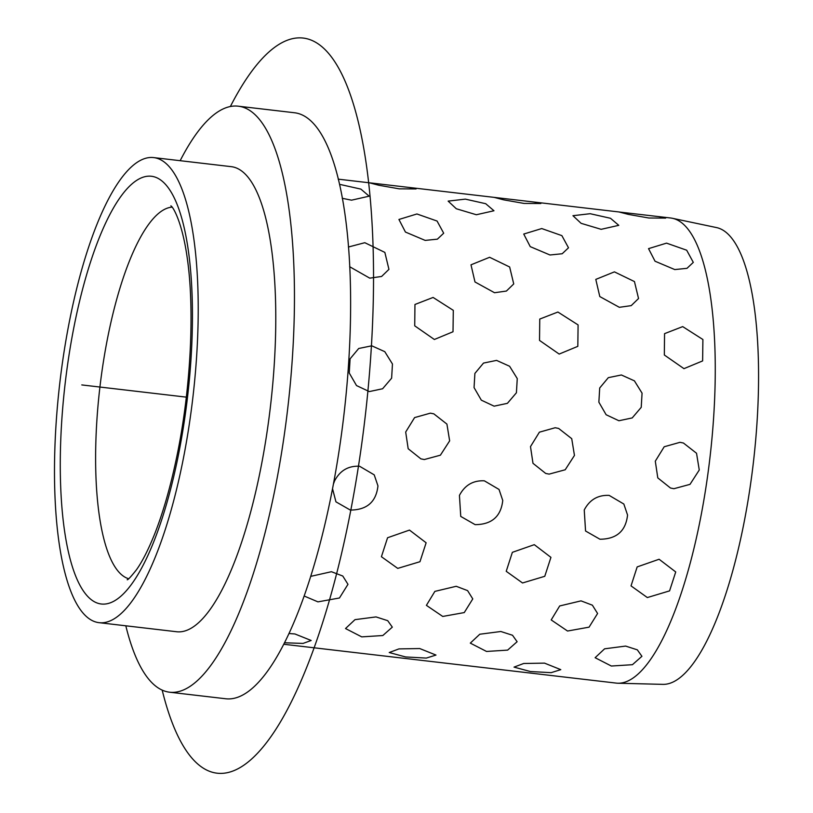 <?xml version="1.0" encoding="UTF-8"?>
<svg xmlns="http://www.w3.org/2000/svg" width="813" height="813" viewBox="0 0 813 813"><rect width="100%" height="100%" fill="white"/><g stroke="black" fill="none" stroke-linecap="round" stroke-linejoin="round"><path stroke-width="1.22" d="M604.709 681.751L616.224 683.103A234.134 66.89 -83.3 0 0 617.971 683.225L662.981 684.363A230.038 65.721 -83.3 0 0 743.092 527.383A230.038 65.721 -83.3 0 0 716.365 227.549L672.29 218.27A234.134 66.89 -83.3 0 0 670.573 217.986L659.14 216.654M617.971 683.225A234.134 66.89 -83.3 0 0 699.505 523.45A234.134 66.89 -83.3 0 0 672.29 218.27M180.161 160.689A295.017 84.278 96.7 0 1 238.148 106.178L294.306 112.733A295.017 84.278 96.7 0 1 330.769 497.617A295.017 84.278 96.7 0 1 225.841 698.774L169.673 692.219A295.017 84.278 96.7 0 1 125.812 625.797M238.148 106.178A295.017 84.278 96.7 0 1 274.601 491.052A295.017 84.278 96.7 0 1 169.673 692.219M153.525 157.58L231.085 166.645A234.134 66.89 96.7 0 1 260.018 472.099A234.134 66.89 96.7 0 1 176.736 631.752L99.186 622.687A234.134 66.89 96.7 0 1 70.253 317.222A234.134 66.89 96.7 0 1 153.525 157.58A234.134 66.89 96.7 0 1 182.458 463.034A234.134 66.89 96.7 0 1 99.186 622.687M484.355 480.818C473.136 480.29 464.833 485.148 459.436 495.402L460.747 516.418L459.436 495.402C464.833 485.148 473.136 480.29 484.355 480.818L499.03 489.446L502.749 500.462C500.991 516.458 491.794 524.527 475.138 524.649L460.747 516.418L475.138 524.649C491.794 524.527 500.991 516.458 502.749 500.462L499.03 489.446L484.355 480.818M609.161 495.402C597.941 494.873 589.628 499.731 584.242 509.985L585.553 531.001L584.242 509.985C589.628 499.731 597.941 494.873 609.161 495.402L623.835 504.03L627.555 515.046C625.797 531.041 616.589 539.11 599.943 539.232L585.553 531.001L599.943 539.232C616.589 539.11 625.797 531.041 627.555 515.046L623.835 504.03L609.161 495.402M359.549 466.235C348.33 465.707 340.027 470.564 334.631 480.818L333.401 484.101L334.631 480.818C340.027 470.564 348.33 465.707 359.549 466.235L374.224 474.863L377.954 485.879C376.195 501.885 366.988 509.944 350.332 510.066L335.942 501.834L332.527 488.684L335.942 501.834L350.332 510.066C366.988 509.944 376.195 501.885 377.954 485.879L374.224 474.863L359.549 466.235M430.372 413.156L414.589 417.597L405.687 432.028L408.177 448.725L420.89 458.857L424.325 459.538L440.402 455.189L449.65 440.859L446.916 424.091L433.827 413.847L430.372 413.156L414.589 417.597L405.687 432.028L408.177 448.725L420.89 458.857L424.325 459.538L440.402 455.189L449.65 440.859L446.916 424.091L433.827 413.847L430.372 413.156M555.177 427.74L539.395 432.181L530.493 446.611L532.982 463.308L545.696 473.44L549.121 474.121L565.208 469.772L574.456 455.432L571.722 438.664L558.633 428.431L555.177 427.74L539.395 432.181L530.493 446.611L532.982 463.308L545.696 473.44L549.121 474.121L565.208 469.772L574.456 455.432L571.722 438.664L558.633 428.431L555.177 427.74M679.983 442.323L664.201 446.764L655.298 461.195L657.788 477.892L670.491 488.024L673.926 488.704L690.013 484.355L699.261 470.016L696.528 453.248L683.428 443.014L679.983 442.323L664.201 446.764L655.298 461.195L657.788 477.892L670.491 488.024L673.926 488.704L690.013 484.355L699.261 470.016L696.528 453.248L683.428 443.014L679.983 442.323M371.775 345.81L358.706 348.492L350.088 358.828L349.255 373.015L356.521 385.575L369.295 391.581L382.608 388.756L391.622 378.187L392.455 364L384.793 351.673L371.775 345.81L358.706 348.492L350.088 358.828L349.255 373.015L356.521 385.575L369.295 391.581L382.608 388.756L391.622 378.187L392.455 364L384.793 351.673L371.775 345.81M496.58 360.393L483.511 363.076L474.894 373.411L474.06 387.598L481.326 400.159L494.101 406.165L507.403 403.339L516.418 392.77L517.261 378.584L509.599 366.257L496.58 360.393L483.511 363.076L474.894 373.411L474.06 387.598L481.326 400.159L494.101 406.165L507.403 403.339L516.418 392.77L517.261 378.584L509.599 366.257L496.58 360.393M621.386 374.976L608.317 377.659L599.699 387.994L598.866 402.181L606.132 414.742L618.906 420.748L632.209 417.923L641.223 407.354L642.067 393.157L634.404 380.84L621.386 374.976L608.317 377.659L599.699 387.994L598.866 402.181L606.132 414.742L618.906 420.748L632.209 417.923L641.223 407.354L642.067 393.157L634.404 380.84L621.386 374.976M433.095 297.446L414.955 304.479L414.721 325.83L434.366 339.488L453.014 331.755L453.298 310.342L433.095 297.446L414.955 304.479L414.721 325.83L434.366 339.488L453.014 331.755L453.298 310.342L433.095 297.446M557.901 312.029L539.761 319.062L539.527 340.413L559.171 354.072L577.819 346.338L578.094 324.926L557.901 312.029L539.761 319.062L539.527 340.413L559.171 354.072L577.819 346.338L578.094 324.926L557.901 312.029M682.707 326.613L664.556 333.645L664.333 354.996L683.967 368.655L702.625 360.921L702.899 339.509L682.707 326.613L664.556 333.645L664.333 354.996L683.967 368.655L702.625 360.921L702.899 339.509L682.707 326.613M364.813 242.701L348.391 247.02L364.813 242.701L384.854 252.406L388.939 269.357L384.854 252.406L364.813 242.701M349.641 266.705L369.742 278.148L381.602 276.471L388.939 269.357L381.602 276.471L369.742 278.148L349.641 266.705M489.619 257.284L470.991 264.825L474.985 281.969L494.538 292.731L506.408 291.054L513.735 283.94L509.649 266.989L489.619 257.284L470.991 264.825L474.985 281.969L494.538 292.731L506.408 291.054L513.735 283.94L509.649 266.989L489.619 257.284M614.425 271.867L595.797 279.398L599.791 296.552L619.343 307.314L631.203 305.637L638.54 298.523L634.455 281.572L614.425 271.867L595.797 279.398L599.791 296.552L619.343 307.314L631.203 305.637L638.54 298.523L634.455 281.572L614.425 271.867M416.927 213.971L398.929 219.469L405.433 232.051L425.179 240.404L437.384 239.164L443.695 233.209L437.069 221.045L416.927 213.971L398.929 219.469L405.433 232.051L425.179 240.404L437.384 239.164L443.695 233.209L437.069 221.045L416.927 213.971M541.732 228.555L523.735 234.053L530.239 246.634L549.984 254.987L562.19 253.747L568.5 247.792L561.874 235.628L541.732 228.555L523.735 234.053L530.239 246.634L549.984 254.987L562.19 253.747L568.5 247.792L561.874 235.628L541.732 228.555M666.538 243.138L648.54 248.636L655.034 261.217L674.78 269.57L686.985 268.331L693.306 262.375L686.68 250.211L666.538 243.138L648.54 248.636L655.034 261.217L674.78 269.57L686.985 268.331L693.306 262.375L686.68 250.211L666.538 243.138M340.535 184.551L360.891 189.114L369.163 196.177L360.891 189.114L340.535 184.551M342.232 198.301L351.551 200.171L369.163 196.177L351.551 200.171L342.232 198.301M465.341 199.124L448.146 201.116L456.296 208.748L476.347 214.744L493.969 210.76L485.696 203.697L465.341 199.124L448.146 201.116L456.296 208.748L476.347 214.744L493.969 210.76L485.696 203.697L465.341 199.124M590.147 213.707L572.952 215.699L581.102 223.331L601.153 229.327L618.774 225.333L610.492 218.28L590.147 213.707L572.952 215.699L581.102 223.331L601.153 229.327L618.774 225.333L610.492 218.28L590.147 213.707M370.108 182.884L409.417 187.478L416.063 188.931L399.224 188.84L378.828 185.252L369.63 182.864L378.828 185.252L399.224 188.84L416.063 188.931L409.295 187.468M494.904 197.468L534.222 202.061L540.869 203.514L524.019 203.423L503.633 199.835L494.436 197.447L503.633 199.835L524.019 203.423L540.869 203.514L534.1 202.041M619.74 212.051L628.439 214.408L648.825 218.006L665.674 218.097L658.906 216.624M355.108 652.595L315.657 647.981M479.914 667.168L440.463 662.565M565.472 677.168L604.648 681.751L565.269 677.148M294.926 633.967L289.062 633.52L294.926 633.967L311.176 640.481L294.926 633.967M284.591 642.768L303.046 643.418L311.176 640.481L303.046 643.418L284.591 642.768M419.732 648.55L398.919 648.906L389.224 652.534L405.585 656.945L426.317 658.083L435.981 655.065L419.732 648.55L398.919 648.906L389.224 652.534L405.585 656.945L426.317 658.083L435.981 655.065L419.732 648.55M544.527 663.134L523.724 663.479L514.029 667.117L530.391 671.528L551.123 672.666L560.787 669.648L544.527 663.134L523.724 663.479L514.029 667.117L530.391 671.528L551.123 672.666L560.787 669.648L544.527 663.134M376.033 616.915L354.996 619.648L345.515 628.54L361.734 636.874L382.821 635.532L392.313 627.138L387.71 620.675L376.033 616.915L354.996 619.648L345.515 628.54L361.734 636.874L382.821 635.532L392.313 627.138L387.71 620.675L376.033 616.915M500.838 631.498L479.792 634.231L470.31 643.124L486.54 651.457L507.627 650.115L517.119 641.721L512.515 635.258L500.838 631.498L479.792 634.231L470.31 643.124L486.54 651.457L507.627 650.115L517.119 641.721L512.515 635.258L500.838 631.498M625.644 646.081L604.598 648.815L595.116 657.707L611.346 666.03L632.423 664.699L641.924 656.304L637.321 649.841L625.644 646.081L604.598 648.815L595.116 657.707L611.346 666.03L632.423 664.699L641.924 656.304L637.321 649.841L625.644 646.081M331.419 571.712L310.759 576.356L331.419 571.712L342.781 576.031L347.974 584.323L342.781 576.031L331.419 571.712M304.204 596.031L317.944 601.864L339.458 597.992L347.974 584.323L339.458 597.992L317.944 601.864L304.204 596.031M456.225 586.285L434.874 591.386L426.398 605.35L442.739 616.447L464.264 612.575L472.78 598.907L467.587 590.614L456.225 586.285L434.874 591.386L426.398 605.35L442.739 616.447L464.264 612.575L472.78 598.907L467.587 590.614L456.225 586.285M581.031 600.868L559.679 605.959L551.204 619.933L567.545 631.03L589.069 627.158L597.585 613.49L592.382 605.187L581.031 600.868L559.679 605.959L551.204 619.933L567.545 631.03L589.069 627.158L597.585 613.49L592.382 605.187L581.031 600.868M409.488 530.086L387.567 537.749L381.419 556.722L397.74 568.389L419.965 561.712L426.124 542.779L409.488 530.086L387.567 537.749L381.419 556.722L397.74 568.389L419.965 561.712L426.124 542.779L409.488 530.086M534.293 544.669L512.363 552.332L506.225 571.305L522.535 582.972L544.771 576.295L550.929 557.362L534.293 544.669L512.363 552.332L506.225 571.305L522.535 582.972L544.771 576.295L550.929 557.362L534.293 544.669M659.099 559.253L637.168 566.915L631.03 585.888L647.341 597.555L669.577 590.878L675.725 571.946L659.099 559.253L637.168 566.915L631.03 585.888L647.341 597.555L669.577 590.878L675.725 571.946L659.099 559.253M648.825 218.006L665.674 218.097L659.028 216.644L619.242 212.03L628.439 214.408L648.825 218.006M604.679 681.751L283.828 644.262M186.319 397.14L81.788 384.925M230.374 106.503A369.935 105.69 96.7 0 1 371.785 339.468A369.935 105.69 96.7 0 1 280.139 722.442A369.935 105.69 96.7 0 1 162.183 690.105M177.976 457.211A215.404 61.534 96.7 0 1 85.162 593.419A215.404 61.534 96.7 0 1 74.745 323.056A215.404 61.534 96.7 0 1 167.549 186.838A215.404 61.534 96.7 0 1 177.976 457.211M128.637 578.734A187.305 53.516 96.7 0 1 108.22 334.936A187.305 53.516 96.7 0 1 172.051 207.142M170.893 205.831L171.248 206.167C172.915 206.959 182.305 221.685 187.397 259.093C194.714 310.546 190.821 388.665 177.183 454.752C170.821 485.808 163.2 512.505 154.318 534.842C148.057 550.299 142.041 562.017 136.279 570.015C130.842 576.834 127.814 580.076 127.204 579.74M338.178 179.155L370.078 182.884M409.528 187.488L494.883 197.457M534.334 202.071L619.679 212.041M440.676 662.585L479.843 667.168M315.871 648.002L355.037 652.585"/></g></svg>
